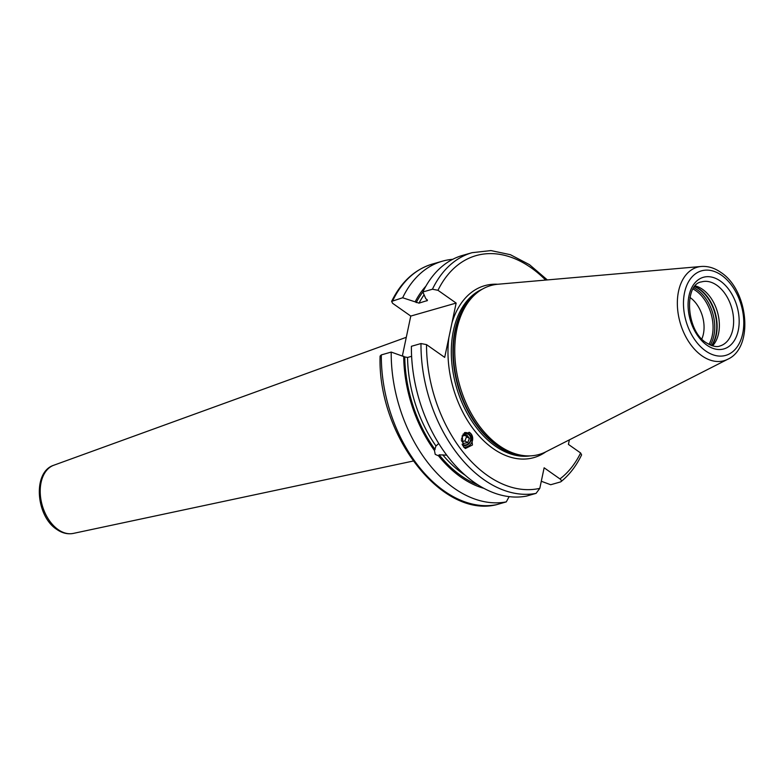 <?xml version="1.0" encoding="UTF-8"?>
<svg xmlns="http://www.w3.org/2000/svg" width="784" height="784" viewBox="0 0 784 784"><rect width="100%" height="100%" fill="white"/><g stroke="black" fill="none" stroke-linecap="round" stroke-linejoin="round"><path stroke-width="1.18" d="M425.879 286.18A113.317 74.049 74 0 0 415.138 301.85L402.653 297.763L391.628 301.379L392.598 303.3L410.767 316.07L402.408 355.74M420.988 343.549L411.394 346.293A124.607 81.418 -106 0 0 526.466 496.105L536.07 493.361A124.607 81.418 -106 0 1 420.988 343.549L426.525 344.617L444.695 357.386L448.899 337.424A89.405 58.418 74 0 0 493.087 448.556A89.405 58.418 -106 0 0 545.772 451.878M411.61 356.299L407.543 357.465L404.769 356.916L391.206 352.075L381.328 354.907L380.093 356.093C377.467 434.454 441.137 518.165 496.203 504.769L506.288 501.887A124.607 81.418 -106 0 1 391.206 352.075M497.762 284.259A89.405 58.418 74 0 0 451.937 323.037L456.141 303.075L410.767 316.07M451.937 323.037L448.899 337.424M415.138 301.85L418.989 303.143L427.398 300.517M427.339 299.958A109.799 71.746 -106 0 0 426.839 300.899L426.917 299.537L425.839 298.782L422.841 291.981A124.607 81.418 -106 0 1 462.531 255.417L472.135 252.673A124.607 81.418 -106 0 0 432.435 289.227L422.841 291.981M432.435 289.227L437.972 290.296L456.141 303.075M536.07 493.361L539.804 488.354L544.135 467.793L559.943 478.916C561.726 480.367 561.854 481.396 560.305 481.993L561.001 481.65C569.4 474.869 576.26 465.951 581.601 454.887L580.621 452.976L568.42 444.401L569.38 439.863M402.653 297.763A124.607 81.418 -106 0 1 442.352 261.199A124.607 81.418 -106 0 1 452.731 259.308M560.305 481.993L550.701 484.737L541.293 481.258M509.13 496.644L506.288 501.887M403.691 356.161A113.317 74.049 74 0 0 434.463 450.535L435.218 454.387L438.511 455.818A113.317 74.049 74 0 0 483.777 488.305M407.543 357.465A109.799 71.746 74 0 0 435.973 445.988L434.463 450.535M446.723 455.181L439.128 454.808L438.511 455.818M435.973 445.988L438.756 443.528M463.413 446.762L462.168 435.786L469.244 432.288L471.204 434.022L472.448 444.998L465.373 448.497L463.413 446.762M727.826 359.219L545.948 451.78A87.837 57.399 -106 0 1 525.78 455.808A87.837 57.399 -106 0 1 499.085 445.577A87.837 57.399 74 0 1 455.837 366.687A87.837 57.399 74 0 1 478.71 291.501A87.837 57.399 74 0 1 497.958 284.239L701.259 266.472A48.628 31.772 74 0 0 677.347 303.643A48.628 31.772 74 0 0 701.876 355.779A48.628 31.772 74 0 0 727.826 359.219C754.277 347.341 748.269 290.011 720.878 272.411C714.557 267.971 708.011 265.992 701.259 266.472M695.349 285.925A33.33 21.776 74 0 1 702.542 289.335A33.33 21.776 -106 0 1 718.634 317.167A33.33 21.776 -106 0 1 712.509 345.852M701.837 338.923A27.45 17.934 -106 0 0 690.214 297.626A27.45 17.934 74 0 0 689.959 297.45M469.175 432.249A8.036 7.291 -61.3 0 1 471.204 434.022A8.036 7.291 118.7 0 1 471.527 442.94A8.036 7.291 118.7 0 1 463.658 447.066M464.471 432.641A6.674 6.056 -61.3 0 1 469.89 434.748A6.674 6.056 -61.3 0 1 469.832 442.686A6.674 6.056 -61.3 0 1 462.511 445.302M462.05 444.195A5.88 5.341 118.7 0 0 469.146 442.931A5.88 5.341 118.7 0 0 469.596 435.424A5.88 5.341 -61.3 0 0 463.011 434.199M461.384 439.305L462.697 435.943L466.882 435.042L469.41 438.354L467.764 442.568L463.589 443.47L461.364 440.559M469.41 438.354L466.519 436.776L464.873 440.98L462.139 441.578M465.431 435.355L466.519 436.776M467.764 442.568L464.873 440.98M381.328 354.907A124.607 81.418 74 0 0 496.399 504.72M391.628 301.379C401.192 281.848 414.805 269.402 432.464 264.032A124.607 81.418 74 0 0 392.774 300.595M416.216 302.604A111.759 73.03 -106 0 1 422.86 292.02M435.081 449.516A111.759 73.03 -106 0 1 404.769 356.916M477.946 484.875A111.759 73.03 -106 0 1 439.128 454.808M424.085 294.823A109.799 71.746 74 0 0 418.989 303.143M442.735 454.828A109.799 71.746 74 0 0 465.03 475.124M559.943 478.916A120.677 78.851 74 0 0 580.621 452.976M545.654 280.074A120.677 78.851 74 0 0 437.972 290.296M426.525 344.617A120.677 78.851 74 0 0 539.804 488.354M482.356 289.149A87.053 56.879 74 0 0 451.711 361.669A87.053 56.879 74 0 0 495.233 446.047A87.053 56.879 -106 0 0 530.121 455.886M525.888 455.818A87.053 56.879 -106 0 1 496.87 445.577A87.053 56.879 74 0 1 453.779 365.53A87.053 56.879 74 0 1 478.799 291.442M478.71 291.501L477.093 292.687A87.132 56.938 74 0 0 454.406 367.265A87.132 56.938 74 0 0 497.301 445.518A87.132 56.938 -106 0 0 523.781 455.671L525.78 455.808M721.594 275.282A43.973 28.734 74 0 0 684.54 292.657A43.973 28.734 74 0 0 705.649 350.938A43.973 28.734 74 0 0 742.713 333.563A43.973 28.734 74 0 0 721.594 275.282M706.874 345.156A37.25 24.343 74 0 0 738.263 330.436A37.25 24.343 74 0 0 720.378 281.054A37.25 24.343 74 0 0 688.979 295.784A37.25 24.343 74 0 0 706.874 345.156M719.947 345.969A33.33 21.776 74 0 0 733.569 318.97A33.33 21.776 74 0 0 716.811 285.249A33.33 21.776 74 0 0 701.592 281.887C684.226 283.788 685.49 330.378 706.276 342.765C712.313 346.332 716.87 347.4 719.947 345.969M711.745 345.607A34.427 22.501 -106 0 0 699.769 289.247A34.427 22.501 74 0 0 694.82 286.532M694.683 286.709A34.506 22.55 74 0 1 699.338 289.306A34.506 22.55 -106 0 1 711.529 345.538M710.255 345.029A34.506 22.55 -106 0 0 697.339 289.874A34.506 22.55 74 0 0 693.86 287.816M693.085 289.041A33.82 22.099 74 0 1 696.006 290.815A33.82 22.099 -106 0 1 708.942 344.401M73.294 533.414C67.63 534.482 62.103 533.14 56.713 529.367C35.839 515.999 32.428 471.909 53.773 465.245A35.486 23.187 74 0 0 40.317 494.449A35.486 23.187 74 0 0 58.114 529.572A35.486 23.187 74 0 0 73.294 533.414L413.188 461.041M442.352 261.199L432.464 264.032M547.34 279.927L529.474 264.659L510.374 254.692L490.921 250.586L472.135 252.673M53.773 465.245L406.298 337.296"/></g></svg>
